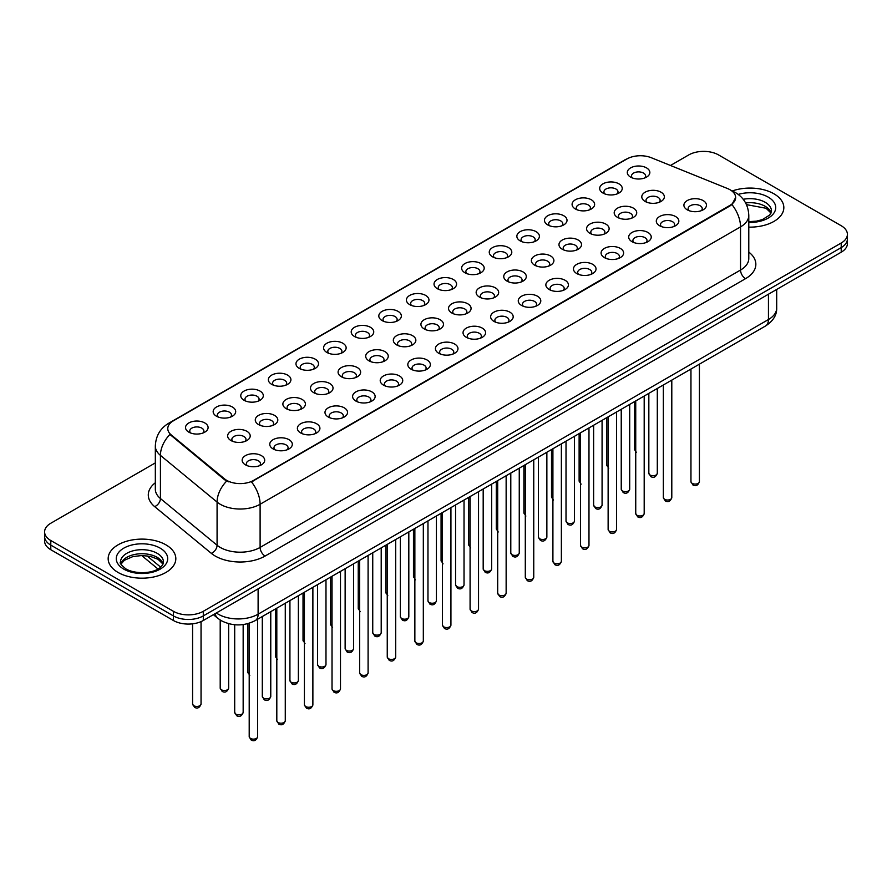 <?xml version="1.0" encoding="UTF-8"?>
<svg xmlns="http://www.w3.org/2000/svg" width="892" height="892" viewBox="0 0 892 892"><rect width="100%" height="100%" fill="white"/><g stroke="black" fill="none" stroke-linecap="round" stroke-linejoin="round"><path stroke-width="1.34" d="M602.981 193.051L602.981 193.051A11.273 6.512 180 0 1 602.992 183.841A11.273 6.512 180 0 1 618.937 183.841A11.273 6.512 180 0 1 618.937 193.051A11.273 6.512 180 0 1 602.981 193.051M617.086 193.91A7.047 4.07 0 0 0 618.011 191.903A7.047 4.07 0 0 0 615.948 189.015A7.047 4.07 0 0 0 608.266 188.134A7.047 4.07 0 0 0 603.917 191.903A7.047 4.07 0 0 0 604.832 193.91M575.373 208.984L575.373 208.984A11.273 6.512 180 0 1 575.373 199.786A11.273 6.512 180 0 1 591.329 199.786A11.273 6.512 180 0 1 591.329 208.984A11.273 6.512 180 0 1 575.373 208.984M589.478 209.854A7.047 4.07 0 0 0 590.404 207.836A7.047 4.07 0 0 0 588.33 204.959A7.047 4.07 0 0 0 580.659 204.078A7.047 4.07 0 0 0 576.299 207.836A7.047 4.07 0 0 0 577.224 209.854M547.766 224.929L547.766 224.929A11.273 6.512 180 0 1 547.766 215.719A11.273 6.512 180 0 1 563.711 215.719A11.273 6.512 180 0 1 563.711 224.929A11.273 6.512 180 0 1 547.766 224.929M561.86 225.787A7.047 4.07 0 0 0 562.785 223.78A7.047 4.07 0 0 0 560.722 220.904A7.047 4.07 0 0 0 553.04 220.023A7.047 4.07 0 0 0 548.692 223.78A7.047 4.07 0 0 0 549.617 225.787M520.159 240.873L520.159 240.873A11.273 6.512 180 0 1 520.159 231.664A11.273 6.512 180 0 1 536.103 231.664A11.273 6.512 180 0 1 536.103 240.873A11.273 6.512 180 0 1 520.159 240.873M534.252 241.732A7.047 4.07 0 0 0 535.178 239.714A7.047 4.07 0 0 0 533.115 236.837A7.047 4.07 0 0 0 525.433 235.956A7.047 4.07 0 0 0 521.084 239.714A7.047 4.07 0 0 0 522.01 241.732M492.551 256.807L492.551 256.807A11.273 6.512 180 0 1 492.551 247.597A11.273 6.512 180 0 1 508.496 247.597A11.273 6.512 180 0 1 508.496 256.807A11.273 6.512 180 0 1 492.551 256.807M506.645 257.676A7.047 4.07 0 0 0 507.57 255.658A7.047 4.07 0 0 0 505.508 252.782A7.047 4.07 0 0 0 497.825 251.901A7.047 4.07 0 0 0 493.477 255.658A7.047 4.07 0 0 0 494.402 257.676M464.933 272.751L464.933 272.751A11.273 6.512 180 0 1 464.933 263.541A11.273 6.512 180 0 1 480.888 263.541A11.273 6.512 180 0 1 480.888 272.751A11.273 6.512 180 0 1 464.933 272.751M479.037 273.61A7.047 4.07 0 0 0 479.963 271.603A7.047 4.07 0 0 0 477.9 268.726A7.047 4.07 0 0 0 470.218 267.834A7.047 4.07 0 0 0 465.869 271.603A7.047 4.07 0 0 0 466.784 273.61M437.325 288.685L437.325 288.685A11.273 6.512 180 0 1 437.325 279.486A11.273 6.512 180 0 1 453.281 279.486A11.273 6.512 180 0 1 453.281 288.685A11.273 6.512 180 0 1 437.325 288.685M451.43 289.554A7.047 4.07 0 0 0 452.356 287.536A7.047 4.07 0 0 0 450.282 284.66A7.047 4.07 0 0 0 442.61 283.779A7.047 4.07 0 0 0 438.251 287.536A7.047 4.07 0 0 0 439.176 289.554M409.718 304.629L409.718 304.629A11.273 6.512 180 0 1 409.718 295.419A11.273 6.512 180 0 1 425.662 295.419A11.273 6.512 180 0 1 425.662 304.629A11.273 6.512 180 0 1 409.718 304.629M423.812 305.499A7.047 4.07 0 0 0 424.737 303.481A7.047 4.07 0 0 0 422.674 300.604A7.047 4.07 0 0 0 414.992 299.723A7.047 4.07 0 0 0 410.643 303.481A7.047 4.07 0 0 0 411.569 305.499M382.111 320.574L382.111 320.574A11.273 6.512 180 0 1 382.111 311.364A11.273 6.512 180 0 1 398.055 311.364A11.273 6.512 180 0 1 398.055 320.574A11.273 6.512 180 0 1 382.111 320.574M396.204 321.432A7.047 4.07 0 0 0 397.13 319.414A7.047 4.07 0 0 0 395.067 316.537A7.047 4.07 0 0 0 387.384 315.657A7.047 4.07 0 0 0 383.036 319.414A7.047 4.07 0 0 0 383.961 321.432M354.503 336.507L354.503 336.507A11.273 6.512 180 0 1 354.503 327.308A11.273 6.512 180 0 1 370.448 327.308A11.273 6.512 180 0 1 370.448 336.507A11.273 6.512 180 0 1 354.503 336.507M368.597 337.377A7.047 4.07 0 0 0 369.522 335.359A7.047 4.07 0 0 0 367.459 332.482A7.047 4.07 0 0 0 359.777 331.601A7.047 4.07 0 0 0 355.429 335.359A7.047 4.07 0 0 0 356.354 337.377M326.885 352.452L326.885 352.452A11.273 6.512 180 0 1 326.885 343.242A11.273 6.512 180 0 1 342.84 343.242A11.273 6.512 180 0 1 342.84 352.452A11.273 6.512 180 0 1 326.885 352.452M340.989 353.31A7.047 4.07 0 0 0 341.915 351.303A7.047 4.07 0 0 0 339.852 348.426A7.047 4.07 0 0 0 332.17 347.546A7.047 4.07 0 0 0 327.821 351.303A7.047 4.07 0 0 0 328.735 353.31M299.277 368.396L299.277 368.396A11.273 6.512 180 0 1 299.277 359.186A11.273 6.512 180 0 1 315.233 359.186A11.273 6.512 180 0 1 315.233 368.396A11.273 6.512 180 0 1 299.277 368.396M313.382 369.255A7.047 4.07 0 0 0 314.307 367.236A7.047 4.07 0 0 0 312.233 364.36A7.047 4.07 0 0 0 304.562 363.479A7.047 4.07 0 0 0 300.203 367.236A7.047 4.07 0 0 0 301.128 369.255M271.67 384.329L271.67 384.329A11.273 6.512 180 0 1 271.67 375.119A11.273 6.512 180 0 1 287.614 375.119A11.273 6.512 180 0 1 287.614 384.329A11.273 6.512 180 0 1 271.67 384.329M285.763 385.199A7.047 4.07 0 0 0 286.689 383.181A7.047 4.07 0 0 0 284.626 380.304A7.047 4.07 0 0 0 276.944 379.423A7.047 4.07 0 0 0 272.595 383.181A7.047 4.07 0 0 0 273.521 385.199M244.062 400.274L244.062 400.274A11.273 6.512 180 0 1 244.062 391.064A11.273 6.512 180 0 1 260.007 391.064A11.273 6.512 180 0 1 260.007 400.274A11.273 6.512 180 0 1 244.062 400.274M258.156 401.132A7.047 4.07 0 0 0 259.081 399.125A7.047 4.07 0 0 0 257.019 396.249A7.047 4.07 0 0 0 249.336 395.357A7.047 4.07 0 0 0 244.988 399.125A7.047 4.07 0 0 0 245.913 401.132M216.455 416.207L216.455 416.207A11.273 6.512 180 0 1 216.455 407.008A11.273 6.512 180 0 1 232.399 407.008A11.273 6.512 180 0 1 232.399 416.207A11.273 6.512 180 0 1 216.455 416.207M230.549 417.077A7.047 4.07 0 0 0 231.474 415.059A7.047 4.07 0 0 0 229.411 412.182A7.047 4.07 0 0 0 221.729 411.301A7.047 4.07 0 0 0 217.38 415.059A7.047 4.07 0 0 0 218.306 417.077M188.836 432.152L188.836 432.152A11.273 6.512 180 0 1 188.836 422.942A11.273 6.512 180 0 1 204.792 422.942A11.273 6.512 180 0 1 204.792 432.152A11.273 6.512 180 0 1 188.836 432.152M202.941 433.01A7.047 4.07 0 0 0 203.867 431.003A7.047 4.07 0 0 0 201.804 428.127A7.047 4.07 0 0 0 194.121 427.246A7.047 4.07 0 0 0 189.762 431.003A7.047 4.07 0 0 0 190.687 433.01M630.599 177.107L630.599 177.107A11.273 6.512 180 0 1 630.599 167.897A11.273 6.512 180 0 1 646.544 167.897A11.273 6.512 180 0 1 646.544 177.107A11.273 6.512 180 0 1 630.599 177.107M644.693 177.976A7.047 4.07 0 0 0 645.618 175.958A7.047 4.07 0 0 0 643.556 173.081A7.047 4.07 0 0 0 635.873 172.201A7.047 4.07 0 0 0 631.525 175.958A7.047 4.07 0 0 0 632.45 177.976M617.487 217.358L617.487 217.358A11.273 6.512 180 0 1 617.487 208.159A11.273 6.512 180 0 1 633.432 208.159A11.273 6.512 180 0 1 633.432 217.358A11.273 6.512 180 0 1 617.487 217.358M631.592 218.228A7.047 4.07 0 0 0 632.506 216.21A7.047 4.07 0 0 0 630.443 213.333A7.047 4.07 0 0 0 622.761 212.452A7.047 4.07 0 0 0 618.412 216.21A7.047 4.07 0 0 0 619.338 218.228M589.88 233.303L589.88 233.303A11.273 6.512 180 0 1 589.88 224.093A11.273 6.512 180 0 1 605.824 224.093A11.273 6.512 180 0 1 605.824 233.303A11.273 6.512 180 0 1 589.88 233.303M603.973 234.161A7.047 4.07 0 0 0 604.899 232.154A7.047 4.07 0 0 0 602.836 229.277A7.047 4.07 0 0 0 595.154 228.397A7.047 4.07 0 0 0 590.805 232.154A7.047 4.07 0 0 0 591.731 234.161M562.272 249.247L562.272 249.247A11.273 6.512 180 0 1 562.272 240.037A11.273 6.512 180 0 1 578.217 240.037A11.273 6.512 180 0 1 578.217 249.247A11.273 6.512 180 0 1 562.272 249.247M576.366 250.106A7.047 4.07 0 0 0 577.291 248.088A7.047 4.07 0 0 0 575.228 245.211A7.047 4.07 0 0 0 567.546 244.33A7.047 4.07 0 0 0 563.198 248.088A7.047 4.07 0 0 0 564.123 250.106M534.665 265.18L534.665 265.18A11.273 6.512 180 0 1 534.665 255.971A11.273 6.512 180 0 1 550.609 255.971A11.273 6.512 180 0 1 550.609 265.18A11.273 6.512 180 0 1 534.665 265.18M548.758 266.05A7.047 4.07 0 0 0 549.684 264.032A7.047 4.07 0 0 0 547.621 261.155A7.047 4.07 0 0 0 539.939 260.274A7.047 4.07 0 0 0 535.59 264.032A7.047 4.07 0 0 0 536.505 266.05M507.046 281.125L507.046 281.125A11.273 6.512 180 0 1 507.046 271.915A11.273 6.512 180 0 1 523.002 271.915A11.273 6.512 180 0 1 523.002 281.125A11.273 6.512 180 0 1 507.046 281.125M521.151 281.983A7.047 4.07 0 0 0 522.076 279.976A7.047 4.07 0 0 0 520.003 277.1A7.047 4.07 0 0 0 512.331 276.208A7.047 4.07 0 0 0 507.972 279.976A7.047 4.07 0 0 0 508.897 281.983M479.439 297.058L479.439 297.058A11.273 6.512 180 0 1 479.439 287.86A11.273 6.512 180 0 1 495.383 287.86A11.273 6.512 180 0 1 495.383 297.058A11.273 6.512 180 0 1 479.439 297.058M493.544 297.928A7.047 4.07 0 0 0 494.458 295.91A7.047 4.07 0 0 0 492.395 293.033A7.047 4.07 0 0 0 484.713 292.152A7.047 4.07 0 0 0 480.364 295.91A7.047 4.07 0 0 0 481.29 297.928M451.831 313.003L451.831 313.003A11.273 6.512 180 0 1 451.831 303.793A11.273 6.512 180 0 1 467.776 303.793A11.273 6.512 180 0 1 467.776 313.003A11.273 6.512 180 0 1 451.831 313.003M465.925 313.861A7.047 4.07 0 0 0 466.851 311.854A7.047 4.07 0 0 0 464.788 308.978A7.047 4.07 0 0 0 457.105 308.097A7.047 4.07 0 0 0 452.757 311.854A7.047 4.07 0 0 0 453.682 313.861M424.224 328.947L424.224 328.947A11.273 6.512 180 0 1 424.224 319.737A11.273 6.512 180 0 1 440.169 319.737A11.273 6.512 180 0 1 440.169 328.947A11.273 6.512 180 0 1 424.224 328.947M438.318 329.806A7.047 4.07 0 0 0 439.243 327.788A7.047 4.07 0 0 0 437.18 324.911A7.047 4.07 0 0 0 429.498 324.03A7.047 4.07 0 0 0 425.149 327.788A7.047 4.07 0 0 0 426.075 329.806M396.617 344.881L396.617 344.881A11.273 6.512 180 0 1 396.617 335.682A11.273 6.512 180 0 1 412.561 335.682A11.273 6.512 180 0 1 412.561 344.881A11.273 6.512 180 0 1 396.617 344.881M410.71 345.75A7.047 4.07 0 0 0 411.636 343.732A7.047 4.07 0 0 0 409.573 340.856A7.047 4.07 0 0 0 401.891 339.975A7.047 4.07 0 0 0 397.542 343.732A7.047 4.07 0 0 0 398.456 345.75M368.998 360.825L368.998 360.825A11.273 6.512 180 0 1 368.998 351.615A11.273 6.512 180 0 1 384.954 351.615A11.273 6.512 180 0 1 384.954 360.825A11.273 6.512 180 0 1 368.998 360.825M383.103 361.684A7.047 4.07 0 0 0 384.028 359.677A7.047 4.07 0 0 0 381.954 356.8A7.047 4.07 0 0 0 374.283 355.919A7.047 4.07 0 0 0 369.924 359.677A7.047 4.07 0 0 0 370.849 361.684M341.391 376.77L341.391 376.77A11.273 6.512 180 0 1 341.391 367.56A11.273 6.512 180 0 1 357.335 367.56A11.273 6.512 180 0 1 357.335 376.77A11.273 6.512 180 0 1 341.391 376.77M355.495 377.628A7.047 4.07 0 0 0 356.41 375.61A7.047 4.07 0 0 0 354.347 372.733A7.047 4.07 0 0 0 346.665 371.853A7.047 4.07 0 0 0 342.316 375.61A7.047 4.07 0 0 0 343.242 377.628M313.783 392.703L313.783 392.703A11.273 6.512 180 0 1 313.783 383.493A11.273 6.512 180 0 1 329.728 383.493A11.273 6.512 180 0 1 329.728 392.703A11.273 6.512 180 0 1 313.783 392.703M327.877 393.573A7.047 4.07 0 0 0 328.802 391.555A7.047 4.07 0 0 0 326.74 388.678A7.047 4.07 0 0 0 319.057 387.797A7.047 4.07 0 0 0 314.709 391.555A7.047 4.07 0 0 0 315.634 393.573M286.176 408.647L286.176 408.647A11.273 6.512 180 0 1 286.176 399.438A11.273 6.512 180 0 1 302.12 399.438A11.273 6.512 180 0 1 302.12 408.647A11.273 6.512 180 0 1 286.176 408.647M300.269 409.506A7.047 4.07 0 0 0 301.195 407.499A7.047 4.07 0 0 0 299.132 404.611A7.047 4.07 0 0 0 291.45 403.73A7.047 4.07 0 0 0 287.101 407.499A7.047 4.07 0 0 0 288.027 409.506M258.569 424.581L258.569 424.581A11.273 6.512 180 0 1 258.569 415.382A11.273 6.512 180 0 1 274.513 415.382A11.273 6.512 180 0 1 274.513 424.581A11.273 6.512 180 0 1 258.569 424.581M272.662 425.451A7.047 4.07 0 0 0 273.588 423.432A7.047 4.07 0 0 0 271.525 420.556A7.047 4.07 0 0 0 263.842 419.675A7.047 4.07 0 0 0 259.494 423.432A7.047 4.07 0 0 0 260.408 425.451M230.95 440.525L230.95 440.525A11.273 6.512 180 0 1 230.95 431.315A11.273 6.512 180 0 1 246.906 431.315A11.273 6.512 180 0 1 246.906 440.525A11.273 6.512 180 0 1 230.95 440.525M245.055 441.384A7.047 4.07 0 0 0 245.98 439.377A7.047 4.07 0 0 0 243.906 436.5A7.047 4.07 0 0 0 236.235 435.619A7.047 4.07 0 0 0 231.875 439.377A7.047 4.07 0 0 0 232.801 441.384M645.094 201.425L645.094 201.425A11.273 6.512 180 0 1 645.094 192.215A11.273 6.512 180 0 1 661.05 192.215A11.273 6.512 180 0 1 661.05 201.425A11.273 6.512 180 0 1 645.094 201.425M659.199 202.283A7.047 4.07 0 0 0 660.125 200.265A7.047 4.07 0 0 0 658.051 197.388A7.047 4.07 0 0 0 650.379 196.508A7.047 4.07 0 0 0 646.02 200.265A7.047 4.07 0 0 0 646.945 202.283M659.601 225.732L659.601 225.732A11.273 6.512 180 0 1 659.601 216.522A11.273 6.512 180 0 1 675.545 216.522A11.273 6.512 180 0 1 675.545 225.732A11.273 6.512 180 0 1 659.601 225.732M673.694 226.601A7.047 4.07 0 0 0 674.62 224.583A7.047 4.07 0 0 0 672.557 221.707A7.047 4.07 0 0 0 664.874 220.826A7.047 4.07 0 0 0 660.526 224.583A7.047 4.07 0 0 0 661.451 226.601M631.993 241.676L631.993 241.676A11.273 6.512 180 0 1 631.993 232.466A11.273 6.512 180 0 1 647.938 232.466A11.273 6.512 180 0 1 647.938 241.676A11.273 6.512 180 0 1 631.993 241.676M646.087 242.535A7.047 4.07 0 0 0 647.012 240.528A7.047 4.07 0 0 0 644.949 237.651A7.047 4.07 0 0 0 637.267 236.759A7.047 4.07 0 0 0 632.919 240.528A7.047 4.07 0 0 0 633.844 242.535M604.386 257.61L604.386 257.61A11.273 6.512 180 0 1 604.386 248.411A11.273 6.512 180 0 1 620.33 248.411A11.273 6.512 180 0 1 620.33 257.61A11.273 6.512 180 0 1 604.386 257.61M618.479 258.479A7.047 4.07 0 0 0 619.405 256.461A7.047 4.07 0 0 0 617.342 253.584A7.047 4.07 0 0 0 609.66 252.704A7.047 4.07 0 0 0 605.311 256.461A7.047 4.07 0 0 0 606.237 258.479M576.767 273.554L576.767 273.554A11.273 6.512 180 0 1 576.767 264.344A11.273 6.512 180 0 1 592.723 264.344A11.273 6.512 180 0 1 592.723 273.554A11.273 6.512 180 0 1 576.767 273.554M590.872 274.424A7.047 4.07 0 0 0 591.797 272.406A7.047 4.07 0 0 0 589.735 269.529A7.047 4.07 0 0 0 582.052 268.648A7.047 4.07 0 0 0 577.693 272.406A7.047 4.07 0 0 0 578.618 274.424M549.16 289.499L549.16 289.499A11.273 6.512 180 0 1 549.16 280.289A11.273 6.512 180 0 1 565.115 280.289A11.273 6.512 180 0 1 565.115 289.499A11.273 6.512 180 0 1 549.16 289.499M563.265 290.357A7.047 4.07 0 0 0 564.179 288.35A7.047 4.07 0 0 0 562.116 285.462A7.047 4.07 0 0 0 554.434 284.581A7.047 4.07 0 0 0 550.085 288.35A7.047 4.07 0 0 0 551.011 290.357M521.552 305.432L521.552 305.432A11.273 6.512 180 0 1 521.552 296.233A11.273 6.512 180 0 1 537.497 296.233A11.273 6.512 180 0 1 537.497 305.432A11.273 6.512 180 0 1 521.552 305.432M535.646 306.302A7.047 4.07 0 0 0 536.571 304.283A7.047 4.07 0 0 0 534.509 301.407A7.047 4.07 0 0 0 526.826 300.526A7.047 4.07 0 0 0 522.478 304.283A7.047 4.07 0 0 0 523.403 306.302M493.945 321.376L493.945 321.376A11.273 6.512 180 0 1 493.945 312.167A11.273 6.512 180 0 1 509.889 312.167A11.273 6.512 180 0 1 509.889 321.376A11.273 6.512 180 0 1 493.945 321.376M508.039 322.235A7.047 4.07 0 0 0 508.964 320.228A7.047 4.07 0 0 0 506.901 317.351A7.047 4.07 0 0 0 499.219 316.47A7.047 4.07 0 0 0 494.87 320.228A7.047 4.07 0 0 0 495.796 322.235M466.338 337.321L466.338 337.321A11.273 6.512 180 0 1 466.338 328.111A11.273 6.512 180 0 1 482.282 328.111A11.273 6.512 180 0 1 482.282 337.321A11.273 6.512 180 0 1 466.338 337.321M480.431 338.18A7.047 4.07 0 0 0 481.357 336.161A7.047 4.07 0 0 0 479.294 333.285A7.047 4.07 0 0 0 471.612 332.404A7.047 4.07 0 0 0 467.263 336.161A7.047 4.07 0 0 0 468.188 338.18M438.719 353.254L438.719 353.254A11.273 6.512 180 0 1 438.719 344.044A11.273 6.512 180 0 1 454.675 344.044A11.273 6.512 180 0 1 454.675 353.254A11.273 6.512 180 0 1 438.719 353.254M452.824 354.124A7.047 4.07 0 0 0 453.749 352.106A7.047 4.07 0 0 0 451.687 349.229A7.047 4.07 0 0 0 444.004 348.348A7.047 4.07 0 0 0 439.644 352.106A7.047 4.07 0 0 0 440.57 354.124M411.112 369.199L411.112 369.199A11.273 6.512 180 0 1 411.112 359.989A11.273 6.512 180 0 1 427.067 359.989A11.273 6.512 180 0 1 427.067 369.199A11.273 6.512 180 0 1 411.112 369.199M425.216 370.057A7.047 4.07 0 0 0 426.131 368.05A7.047 4.07 0 0 0 424.068 365.174A7.047 4.07 0 0 0 416.386 364.282A7.047 4.07 0 0 0 412.037 368.05A7.047 4.07 0 0 0 412.963 370.057M383.504 385.132L383.504 385.132A11.273 6.512 180 0 1 383.504 375.933A11.273 6.512 180 0 1 399.449 375.933A11.273 6.512 180 0 1 399.449 385.132A11.273 6.512 180 0 1 383.504 385.132M397.598 386.002A7.047 4.07 0 0 0 398.523 383.984A7.047 4.07 0 0 0 396.461 381.107A7.047 4.07 0 0 0 388.778 380.226A7.047 4.07 0 0 0 384.43 383.984A7.047 4.07 0 0 0 385.355 386.002M355.897 401.077L355.897 401.077A11.273 6.512 180 0 1 355.897 391.867A11.273 6.512 180 0 1 371.841 391.867A11.273 6.512 180 0 1 371.841 401.077A11.273 6.512 180 0 1 355.897 401.077M369.99 401.946A7.047 4.07 0 0 0 370.916 399.928A7.047 4.07 0 0 0 368.853 397.052A7.047 4.07 0 0 0 361.171 396.171A7.047 4.07 0 0 0 356.822 399.928A7.047 4.07 0 0 0 357.748 401.946M328.289 417.021L328.289 417.021A11.273 6.512 180 0 1 328.289 407.811A11.273 6.512 180 0 1 344.234 407.811A11.273 6.512 180 0 1 344.234 417.021A11.273 6.512 180 0 1 328.289 417.021M342.383 417.88A7.047 4.07 0 0 0 343.308 415.862A7.047 4.07 0 0 0 341.246 412.985A7.047 4.07 0 0 0 333.563 412.104A7.047 4.07 0 0 0 329.215 415.862A7.047 4.07 0 0 0 330.14 417.88M300.671 432.954L300.671 432.954A11.273 6.512 180 0 1 300.671 423.756A11.273 6.512 180 0 1 316.627 423.756A11.273 6.512 180 0 1 316.627 432.954A11.273 6.512 180 0 1 300.671 432.954M314.776 433.824A7.047 4.07 0 0 0 315.701 431.806A7.047 4.07 0 0 0 313.638 428.929A7.047 4.07 0 0 0 305.956 428.048A7.047 4.07 0 0 0 301.596 431.806A7.047 4.07 0 0 0 302.522 433.824M273.063 448.899L273.063 448.899A11.273 6.512 180 0 1 273.063 439.689A11.273 6.512 180 0 1 289.019 439.689A11.273 6.512 180 0 1 289.019 448.899A11.273 6.512 180 0 1 273.063 448.899M287.168 449.758A7.047 4.07 0 0 0 288.083 447.751A7.047 4.07 0 0 0 286.02 444.874A7.047 4.07 0 0 0 278.337 443.993A7.047 4.07 0 0 0 273.989 447.751A7.047 4.07 0 0 0 274.914 449.758M245.456 464.843L245.456 464.843A11.273 6.512 180 0 1 245.456 455.634A11.273 6.512 180 0 1 261.401 455.634A11.273 6.512 180 0 1 261.401 464.843A11.273 6.512 180 0 1 245.456 464.843M259.55 465.702A7.047 4.07 0 0 0 260.475 463.684A7.047 4.07 0 0 0 258.412 460.807A7.047 4.07 0 0 0 250.73 459.926A7.047 4.07 0 0 0 246.382 463.684A7.047 4.07 0 0 0 247.307 465.702M687.208 209.798L687.208 209.798A11.273 6.512 180 0 1 687.208 200.589A11.273 6.512 180 0 1 703.164 200.589A11.273 6.512 180 0 1 703.164 209.798A11.273 6.512 180 0 1 687.208 209.798M701.313 210.657A7.047 4.07 0 0 0 702.238 208.639A7.047 4.07 0 0 0 700.164 205.762A7.047 4.07 0 0 0 692.493 204.881A7.047 4.07 0 0 0 688.133 208.639A7.047 4.07 0 0 0 689.059 210.657M727.526 188.535A19.033 10.983 180 0 1 730.069 189.773A19.033 10.983 180 0 1 735.644 197.533A19.033 10.983 180 0 1 730.069 205.305L253.629 480.375A19.033 10.983 180 0 1 224.583 478.915L171.219 434.906A19.033 10.983 180 0 1 167.774 428.606A19.033 10.983 180 0 1 173.349 420.834L626.942 158.954A19.033 10.983 180 0 1 651.316 157.728L727.526 188.535M773.933 193.798A33.829 19.535 0 0 0 732.232 190.988A33.829 19.535 0 0 1 773.933 193.798A33.829 19.535 0 0 1 783.834 207.613A33.829 19.535 0 0 0 773.933 193.798M165.912 544.834A33.829 19.535 0 0 0 129.05 540.597A33.829 19.535 0 0 0 108.166 558.637A33.829 19.535 0 0 0 118.067 572.452A33.829 19.535 0 0 0 154.94 576.689A33.829 19.535 0 0 0 175.824 558.637A33.829 19.535 0 0 0 165.912 544.834A33.829 19.535 0 0 0 129.05 540.597A33.829 19.535 0 0 0 108.166 558.637A33.829 19.535 0 0 0 118.067 572.452A33.829 19.535 0 0 0 154.94 576.689A33.829 19.535 0 0 0 175.824 558.637A33.829 19.535 0 0 0 165.912 544.834M735.644 197.533L731.919 204.536L730.069 205.874L251.488 481.903A24.664 14.239 60 0 1 260.107 504.259A28.187 16.279 180 0 1 220.235 504.259A28.187 16.279 180 0 1 217.079 502.084L160.426 455.377A28.187 16.279 180 0 1 155.331 446.045L155.331 489.206A28.187 16.279 0 0 0 160.426 498.539L217.079 545.246A28.187 16.279 0 0 0 220.235 547.42A28.187 16.279 0 0 0 260.107 547.42L740.538 270.042A28.187 16.279 0 0 0 748.789 258.535L748.789 215.373A28.187 16.279 180 0 1 740.538 226.88A24.664 14.239 -120 0 0 731.919 204.536M155.331 462.892L50.788 523.247A21.14 12.209 0 0 0 44.6 531.877L44.6 541.087A21.14 12.209 0 0 0 50.788 549.717L173.394 620.497L173.394 615.904A21.14 12.209 0 0 0 203.298 615.904L841.212 247.608A21.14 12.209 0 0 0 847.4 238.967A21.14 12.209 0 0 1 841.212 247.608L203.298 615.904A21.14 12.209 0 0 1 173.394 615.904L50.788 545.112L173.394 615.904L173.394 611.299A21.14 12.209 0 0 0 203.298 611.299L841.212 243.003A21.14 12.209 0 0 0 847.4 234.362A21.14 12.209 0 0 0 841.212 225.732L718.606 154.952A21.14 12.209 0 0 0 688.702 154.952L670.483 165.477M44.6 536.482A21.14 12.209 0 0 0 50.788 545.112A21.14 12.209 0 0 1 44.6 536.482M228.865 481.903L224.583 479.74L169.937 434.449A24.664 16.502 129.5 0 0 160.426 455.377L160.426 498.539A7.047 4.716 -50.5 0 1 154.662 506.623A35.245 20.349 180 0 1 155.331 482.75M748.789 227.125A33.829 19.535 0 0 0 783.834 207.613A33.829 19.535 0 0 1 748.789 227.125M44.6 531.877A21.14 12.209 0 0 0 50.788 540.519L173.394 611.299M173.394 620.497A21.14 12.209 0 0 0 203.298 620.497L841.212 252.202A21.14 12.209 0 0 0 847.4 243.572L847.4 234.362M253.629 480.375L253.629 480.944M224.583 478.915L224.583 479.74M171.219 434.906L171.219 435.742M730.069 205.305L730.069 205.874M265.091 556.05A7.047 4.07 60 0 1 260.107 547.42L260.107 504.259L740.538 226.88L740.538 270.042A7.047 4.07 60 0 0 745.522 278.683L265.091 556.05A35.245 20.349 180 0 1 215.251 556.05A35.245 20.349 180 0 1 211.304 553.33L154.662 506.623M748.789 215.373C748.321 205.238 743.861 197.634 735.432 192.572L731.864 190.843A24.664 11.551 112 0 0 731.54 190.721M171.253 422.273A24.664 14.239 -120 0 0 168.7 423.243C160.27 428.305 155.81 435.898 155.331 446.045M168.7 423.243L624.879 159.869A24.664 14.239 60 0 1 626.741 159.077M226.691 481.056A24.664 16.502 129.5 0 0 217.079 502.084L217.079 545.246A7.047 4.716 -50.5 0 1 211.304 553.33M748.789 252.079A35.245 20.349 180 0 1 745.522 278.683M203.298 611.299L203.298 620.497M841.212 243.003L841.212 252.202M50.788 540.519L50.788 549.717M216.355 612.96A28.187 16.279 0 0 0 218.25 614.175A28.187 16.279 0 0 0 258.111 614.175L768.447 319.537A28.187 16.279 0 0 0 776.698 308.03C776.91 315.021 773.186 321.008 765.526 325.993L255.19 620.631A14.094 8.139 60 0 0 258.111 614.175L258.111 588.854M768.447 294.215L768.447 319.537A14.094 8.139 60 0 1 765.526 325.993M215.206 613.618A14.094 9.433 129.5 0 0 217.67 618.212L213.389 614.677M146.946 555.816L160.638 567.111M699.417 481.647C698.023 485.449 695.86 486.564 692.928 484.98L690.954 481.647A4.226 2.442 0 0 0 692.192 483.375A4.226 2.442 0 0 0 696.808 483.899A4.226 2.442 0 0 0 699.417 481.647L699.417 364.159M650.078 475.001A4.226 2.442 0 0 0 654.695 475.525A4.226 2.442 0 0 0 657.304 473.273C655.91 477.075 653.747 478.19 650.814 476.618L648.841 473.273A4.226 2.442 0 0 0 650.078 475.001M636.308 452.3L634.346 448.955A4.226 2.442 0 0 0 635.583 450.683A4.226 2.442 0 0 0 635.74 450.772M771.134 212.831A21.486 12.399 0 0 0 765.191 206.32A21.486 12.399 0 0 0 745.612 202.952M748.789 221.662L756.572 221.127L762.404 219.599L769.729 215.017L771.491 211.058A21.486 12.399 0 0 0 765.191 202.294A21.486 12.399 0 0 0 743.203 199.295M748.789 222.431A25.712 14.841 0 0 0 773.52 213.612A25.712 14.841 0 0 0 768.19 197.11A25.712 14.841 0 0 0 738.219 194.411M671.799 497.591C670.416 501.393 668.253 502.508 665.309 500.925L663.347 497.591A4.226 2.442 0 0 0 664.585 499.308A4.226 2.442 0 0 0 669.19 499.843A4.226 2.442 0 0 0 671.799 497.591L671.799 380.103M644.191 513.524C642.798 517.327 640.634 518.442 637.702 516.869L635.74 513.524A4.226 2.442 0 0 0 636.977 515.253A4.226 2.442 0 0 0 641.582 515.788A4.226 2.442 0 0 0 644.191 513.524L644.191 396.037M616.584 529.469C615.19 533.271 613.027 534.386 610.095 532.803L608.132 529.469A4.226 2.442 0 0 0 609.37 531.197A4.226 2.442 0 0 0 613.975 531.721A4.226 2.442 0 0 0 616.584 529.469L616.584 411.981M588.976 545.402C587.583 549.216 585.42 550.319 582.487 548.747L580.514 545.402A4.226 2.442 0 0 0 581.751 547.13A4.226 2.442 0 0 0 586.367 547.666A4.226 2.442 0 0 0 588.976 545.402L588.976 427.915M622.471 490.935A4.226 2.442 0 0 0 627.076 491.47A4.226 2.442 0 0 0 629.696 489.217C628.303 493.02 626.139 494.135 623.207 492.551L621.233 489.217A4.226 2.442 0 0 0 622.471 490.935M594.864 506.879A4.226 2.442 0 0 0 599.469 507.414A4.226 2.442 0 0 0 602.078 505.151C600.684 508.953 598.532 510.068 595.588 508.496L593.626 505.151A4.226 2.442 0 0 0 594.864 506.879M567.256 522.823A4.226 2.442 0 0 0 571.861 523.348A4.226 2.442 0 0 0 574.47 521.095C573.077 524.897 570.913 526.012 567.981 524.429L566.019 521.095A4.226 2.442 0 0 0 567.256 522.823M163.113 563.867A21.486 12.399 0 0 0 157.182 557.355A21.486 12.399 0 0 0 135.617 554.278A21.486 12.399 0 0 0 120.866 563.867M157.182 553.319A21.486 12.399 0 0 0 133.778 550.632A21.486 12.399 0 0 0 120.509 562.094C119.383 562.752 121.189 565.037 125.928 568.929C136.967 575.385 161.53 573.589 163.481 562.094A21.486 12.399 0 0 0 157.182 553.319M123.81 569.141A25.712 14.841 0 0 0 160.17 569.141A25.712 14.841 0 0 0 160.17 548.145A25.712 14.841 0 0 0 123.81 548.145A25.712 14.841 0 0 0 123.81 569.141M561.369 561.347C559.975 565.149 557.812 566.264 554.88 564.692L552.906 561.347A4.226 2.442 0 0 0 554.144 563.075A4.226 2.442 0 0 0 558.76 563.599A4.226 2.442 0 0 0 561.369 561.347L561.369 443.859M533.75 577.291C532.368 581.093 530.205 582.208 527.261 580.625L525.299 577.291A4.226 2.442 0 0 0 526.536 579.019A4.226 2.442 0 0 0 531.141 579.544A4.226 2.442 0 0 0 533.75 577.291L533.75 459.804M506.143 593.225C504.749 597.027 502.586 598.142 499.654 596.57L497.691 593.225A4.226 2.442 0 0 0 498.929 594.953A4.226 2.442 0 0 0 503.534 595.488A4.226 2.442 0 0 0 506.143 593.225L506.143 475.737M539.649 538.757A4.226 2.442 0 0 0 544.254 539.292A4.226 2.442 0 0 0 546.863 537.04C545.469 540.842 543.306 541.946 540.374 540.374L538.4 537.04A4.226 2.442 0 0 0 539.649 538.757M512.03 554.701A4.226 2.442 0 0 0 516.646 555.225A4.226 2.442 0 0 0 519.255 552.973C517.862 556.775 515.699 557.89 512.766 556.318L510.793 552.973A4.226 2.442 0 0 0 512.03 554.701M484.423 570.646A4.226 2.442 0 0 0 489.028 571.17A4.226 2.442 0 0 0 491.648 568.918C490.254 572.72 488.091 573.835 485.159 572.251L483.185 568.918A4.226 2.442 0 0 0 484.423 570.646M478.536 609.169C477.142 612.971 474.979 614.086 472.046 612.503L470.084 609.169A4.226 2.442 0 0 0 471.322 610.897A4.226 2.442 0 0 0 475.927 611.421A4.226 2.442 0 0 0 478.536 609.169L478.536 491.682M450.928 625.114C449.535 628.916 447.371 630.031 444.439 628.447L442.465 625.114A4.226 2.442 0 0 0 443.703 626.831A4.226 2.442 0 0 0 448.319 627.366A4.226 2.442 0 0 0 450.928 625.114L450.928 507.626M423.321 641.047C421.927 644.849 419.764 645.964 416.832 644.392L414.858 641.047A4.226 2.442 0 0 0 416.096 642.775A4.226 2.442 0 0 0 420.712 643.31A4.226 2.442 0 0 0 423.321 641.047L423.321 523.559M395.702 656.991C394.32 660.794 392.157 661.909 389.213 660.325L387.251 656.991A4.226 2.442 0 0 0 388.488 658.72A4.226 2.442 0 0 0 393.093 659.244A4.226 2.442 0 0 0 395.702 656.991L395.702 539.504M368.095 672.925C366.701 676.738 364.538 677.842 361.606 676.27L359.643 672.925A4.226 2.442 0 0 0 360.881 674.653A4.226 2.442 0 0 0 365.486 675.188A4.226 2.442 0 0 0 368.095 672.925L368.095 555.437M456.815 586.579A4.226 2.442 0 0 0 461.42 587.114A4.226 2.442 0 0 0 464.03 584.851C462.636 588.664 460.473 589.768 457.54 588.196L455.578 584.851A4.226 2.442 0 0 0 456.815 586.579M429.208 602.524A4.226 2.442 0 0 0 433.813 603.048A4.226 2.442 0 0 0 436.422 600.795C435.028 604.598 432.865 605.713 429.933 604.14L427.97 600.795A4.226 2.442 0 0 0 429.208 602.524M401.601 618.457A4.226 2.442 0 0 0 406.206 618.992A4.226 2.442 0 0 0 408.815 616.74C407.421 620.542 405.258 621.657 402.325 620.074L400.352 616.74A4.226 2.442 0 0 0 401.601 618.457M373.982 634.402A4.226 2.442 0 0 0 378.598 634.937A4.226 2.442 0 0 0 381.207 632.673C379.814 636.475 377.65 637.59 374.718 636.018L372.745 632.673A4.226 2.442 0 0 0 373.982 634.402M346.375 650.346A4.226 2.442 0 0 0 350.98 650.87A4.226 2.442 0 0 0 353.6 648.618C352.206 652.42 350.043 653.535 347.111 651.952L345.137 648.618A4.226 2.442 0 0 0 346.375 650.346M340.488 688.869C339.094 692.671 336.931 693.786 333.998 692.214L332.025 688.869A4.226 2.442 0 0 0 333.273 690.598A4.226 2.442 0 0 0 337.878 691.122A4.226 2.442 0 0 0 340.488 688.869L340.488 571.382M312.88 704.814C311.486 708.616 309.323 709.731 306.391 708.148L304.417 704.814A4.226 2.442 0 0 0 305.655 706.542A4.226 2.442 0 0 0 310.271 707.066A4.226 2.442 0 0 0 312.88 704.814L312.88 587.326M285.273 720.747C283.879 724.549 281.716 725.664 278.783 724.092L276.81 720.747A4.226 2.442 0 0 0 278.048 722.475A4.226 2.442 0 0 0 282.652 723.011A4.226 2.442 0 0 0 285.273 720.747L285.273 603.26M257.654 736.692C256.272 740.494 254.108 741.609 251.165 740.026L249.202 736.692A4.226 2.442 0 0 0 250.44 738.42A4.226 2.442 0 0 0 255.045 738.944A4.226 2.442 0 0 0 257.654 736.692L257.654 619.204M318.767 666.279A4.226 2.442 0 0 0 323.372 666.815A4.226 2.442 0 0 0 325.981 664.562C324.588 668.364 322.425 669.468 319.492 667.896L317.53 664.562A4.226 2.442 0 0 0 318.767 666.279M291.16 682.224A4.226 2.442 0 0 0 295.765 682.748A4.226 2.442 0 0 0 298.374 680.496C296.98 684.298 294.817 685.413 291.885 683.841L289.922 680.496A4.226 2.442 0 0 0 291.16 682.224M263.541 698.168A4.226 2.442 0 0 0 268.157 698.692A4.226 2.442 0 0 0 270.767 696.44C269.373 700.242 267.21 701.357 264.277 699.774L262.304 696.44A4.226 2.442 0 0 0 263.541 698.168M235.934 714.102A4.226 2.442 0 0 0 240.55 714.637A4.226 2.442 0 0 0 243.159 712.373C241.765 716.176 239.602 717.291 236.67 715.718L234.696 712.373A4.226 2.442 0 0 0 235.934 714.102M608.701 468.244L606.727 464.899A4.226 2.442 0 0 0 607.965 466.627A4.226 2.442 0 0 0 608.132 466.717M581.093 484.178L579.12 480.844A4.226 2.442 0 0 0 580.357 482.572A4.226 2.442 0 0 0 580.514 482.65M553.486 500.122L551.512 496.777A4.226 2.442 0 0 0 552.75 498.505A4.226 2.442 0 0 0 552.906 498.595M525.867 516.055L523.905 512.722A4.226 2.442 0 0 0 525.143 514.45A4.226 2.442 0 0 0 525.299 514.539M498.26 532L496.298 528.666A4.226 2.442 0 0 0 497.535 530.383A4.226 2.442 0 0 0 497.691 530.472M470.653 547.944L468.679 544.599A4.226 2.442 0 0 0 469.917 546.328A4.226 2.442 0 0 0 470.084 546.417M443.045 563.878L441.072 560.544A4.226 2.442 0 0 0 442.309 562.272A4.226 2.442 0 0 0 442.465 562.35M415.427 579.822L413.464 576.477A4.226 2.442 0 0 0 414.702 578.206A4.226 2.442 0 0 0 414.858 578.295M387.819 595.767L385.857 592.422A4.226 2.442 0 0 0 387.095 594.15A4.226 2.442 0 0 0 387.251 594.239M360.212 611.7L358.25 608.366A4.226 2.442 0 0 0 359.487 610.095A4.226 2.442 0 0 0 359.643 610.173M332.605 627.645L330.631 624.3A4.226 2.442 0 0 0 331.869 626.028A4.226 2.442 0 0 0 332.025 626.117M304.997 643.578L303.024 640.244A4.226 2.442 0 0 0 304.261 641.972A4.226 2.442 0 0 0 304.417 642.062M277.379 659.523L275.416 656.189A4.226 2.442 0 0 0 276.654 657.906A4.226 2.442 0 0 0 276.81 657.995M249.771 675.467L247.809 672.122A4.226 2.442 0 0 0 249.046 673.85A4.226 2.442 0 0 0 249.202 673.939M221.439 689.795A4.226 2.442 0 0 0 226.044 690.319A4.226 2.442 0 0 0 228.653 688.067C227.259 691.869 225.096 692.984 222.164 691.4L220.201 688.067A4.226 2.442 0 0 0 221.439 689.795M193.82 705.728A4.226 2.442 0 0 0 198.437 706.263A4.226 2.442 0 0 0 201.046 704C199.652 707.813 197.489 708.917 194.556 707.345L192.583 704A4.226 2.442 0 0 0 193.82 705.728M624.879 159.869L629.395 157.761M255.19 620.631C243.85 626.329 232.511 626.329 221.16 620.631L217.67 618.212M776.698 308.03L776.698 289.443M157.962 568.985L141.627 555.504M690.954 481.647L690.954 369.043M657.304 473.273L657.304 388.477M648.841 473.273L648.841 393.35M634.346 448.955L634.346 401.723M771.023 213.076L766.072 208.26L746.459 204.636M663.347 497.591L663.347 384.987M635.74 513.524L635.74 400.921M608.132 529.469L608.132 416.865M580.514 545.402L580.514 432.798M629.696 489.217L629.696 404.41M621.233 489.217L621.233 409.294M602.078 505.151L602.078 420.355M593.626 505.151L593.626 425.239M574.47 521.095L574.47 436.288M566.019 521.095L566.019 441.172M163.013 564.112L158.062 559.284L150.503 556.441L141.973 555.504L132.886 556.586L124.401 560.265L120.977 564.112M552.906 561.347L552.906 448.743M525.299 577.291L525.299 464.687M497.691 593.225L497.691 480.621M546.863 537.04L546.863 452.233M538.4 537.04L538.4 457.117M519.255 552.973L519.255 468.177M510.793 552.973L510.793 473.061M491.648 568.918L491.648 484.111M483.185 568.918L483.185 488.994M470.084 609.169L470.084 496.565M442.465 625.114L442.465 512.51M414.858 641.047L414.858 528.443M387.251 656.991L387.251 544.388M359.643 672.925L359.643 560.321M464.03 584.851L464.03 500.055M455.578 584.851L455.578 504.939M436.422 600.795L436.422 516M427.97 600.795L427.97 520.872M408.815 616.74L408.815 531.933M400.352 616.74L400.352 536.817M381.207 632.673L381.207 547.878M372.745 632.673L372.745 552.761M353.6 648.618L353.6 563.811M345.137 648.618L345.137 568.695M332.025 688.869L332.025 576.265M304.417 704.814L304.417 592.21M276.81 720.747L276.81 608.143M249.202 736.692L249.202 623.24M325.981 664.562L325.981 579.755M317.53 664.562L317.53 584.639M298.374 680.496L298.374 595.7M289.922 680.496L289.922 600.584M270.767 696.44L270.767 611.633M262.304 696.44L262.304 616.517M243.159 712.373L243.159 624.578M234.696 712.373L234.696 624.734M606.727 464.899L606.727 417.668M579.12 480.844L579.12 433.612M551.512 496.777L551.512 449.546M523.905 512.722L523.905 465.49M496.298 528.666L496.298 481.435M468.679 544.599L468.679 497.368M441.072 560.544L441.072 513.313M413.464 576.477L413.464 529.246M385.857 592.422L385.857 545.19M358.25 608.366L358.25 561.135M330.631 624.3L330.631 577.068M303.024 640.244L303.024 593.013M275.416 656.189L275.416 608.957M247.809 672.122L247.809 623.653M228.653 688.067L228.653 623.675M220.201 688.067L220.201 620.04M201.046 704L201.046 621.635M192.583 704L192.583 623.831"/></g></svg>
